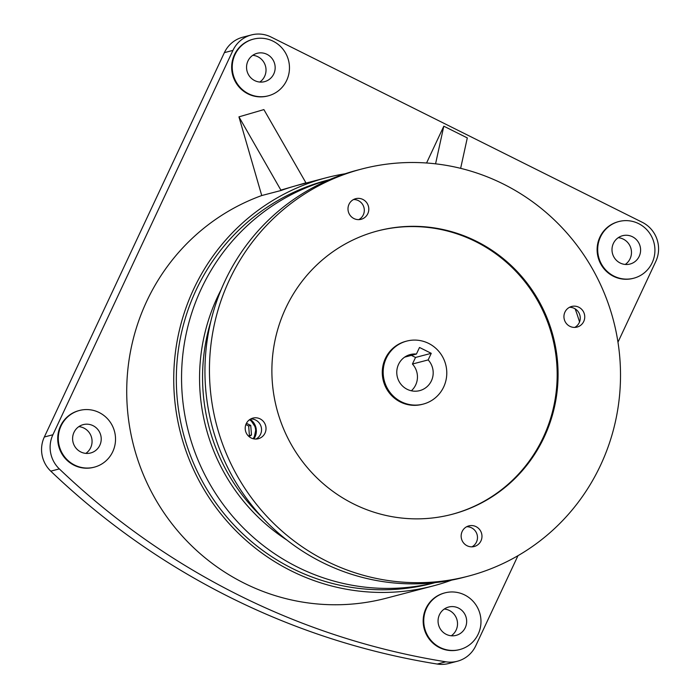 <?xml version="1.0" encoding="UTF-8"?>
<svg xmlns="http://www.w3.org/2000/svg" width="699" height="699" viewBox="0 0 699 699"><rect width="100%" height="100%" fill="white"/><g stroke="black" fill="none" stroke-linecap="round" stroke-linejoin="round"><path stroke-width="1.05" d="M398.535 364.389A18.646 18.183 75.3 0 0 400.99 384.328A18.646 18.183 75.3 0 0 419.706 390.627A18.646 18.183 75.3 0 0 431.423 380.798A18.646 18.183 75.3 0 0 428.164 359.915L431.248 353.327L419.505 347.464L416.421 354.052A18.646 18.183 75.3 0 0 410.252 354.559A18.646 18.183 75.3 0 0 398.535 364.389M411.344 390.785A18.646 18.183 75.3 0 0 415.687 384.922A18.646 18.183 75.3 0 0 412.427 364.039L428.164 359.915M443.699 386.931A32.565 31.752 75.3 0 0 439.418 352.095A32.565 31.752 75.3 0 0 406.722 341.095A32.565 31.752 75.3 0 0 386.259 358.264A32.565 31.752 75.3 0 0 390.54 393.091A32.565 31.752 75.3 0 0 423.236 404.092A32.565 31.752 75.3 0 0 443.699 386.931M406.722 341.095L405.822 341.33A32.565 31.752 75.3 0 0 385.359 358.5A32.565 31.752 75.3 0 0 389.64 393.327A32.565 31.752 75.3 0 0 422.336 404.328L423.236 404.092M349.002 204.3A10.651 10.389 75.3 0 0 361.095 219.303A10.651 10.389 75.3 0 0 366.39 202.282A10.651 10.389 75.3 0 0 349.002 204.3M358.779 219.626A10.651 10.389 75.3 0 0 353.519 199.538M246.214 423.725A10.651 10.389 75.3 0 0 258.315 438.719A10.651 10.389 75.3 0 0 263.61 421.707A10.651 10.389 75.3 0 0 246.214 423.725M256 439.051A10.651 10.389 75.3 0 0 250.731 418.954M462.161 531.502A10.651 10.389 75.3 0 0 474.263 546.504A10.651 10.389 75.3 0 0 479.558 529.484A10.651 10.389 75.3 0 0 462.161 531.502M471.947 546.828A10.651 10.389 75.3 0 0 466.679 526.74M564.949 312.086A10.651 10.389 75.3 0 0 577.051 327.08A10.651 10.389 75.3 0 0 582.337 310.068A10.651 10.389 75.3 0 0 564.949 312.086M574.727 327.403A10.651 10.389 75.3 0 0 569.467 307.315M285.769 308.102A146.502 142.858 75.3 0 0 305.035 464.818A146.502 142.858 75.3 0 0 452.131 514.307A146.502 142.858 75.3 0 0 544.189 437.085A146.502 142.858 75.3 0 0 524.923 280.369A146.502 142.858 75.3 0 0 377.827 230.88A146.502 142.858 75.3 0 0 285.769 308.102M451.676 514.42A146.502 142.858 75.3 0 0 543.289 437.321A146.502 142.858 75.3 0 0 524.171 280.788A146.502 142.858 75.3 0 0 377.381 231.002M478.203 634.107A29.297 28.572 75.3 0 0 474.35 602.765A29.297 28.572 75.3 0 0 444.931 592.866A29.297 28.572 75.3 0 0 426.521 608.313A29.297 28.572 75.3 0 0 430.374 639.655A29.297 28.572 75.3 0 0 459.793 649.546A29.297 28.572 75.3 0 0 478.203 634.107M444.931 592.866L444.363 593.014A29.297 28.572 75.3 0 0 425.944 608.462A29.297 28.572 75.3 0 0 429.798 639.803A29.297 28.572 75.3 0 0 459.217 649.694L459.793 649.546M112.749 451.703A29.297 28.572 75.3 0 0 108.895 420.361A29.297 28.572 75.3 0 0 79.476 410.47A29.297 28.572 75.3 0 0 61.066 425.909A29.297 28.572 75.3 0 0 64.92 457.251A29.297 28.572 75.3 0 0 94.339 467.15A29.297 28.572 75.3 0 0 112.749 451.703M79.476 410.47L78.908 410.619A29.297 28.572 75.3 0 0 60.498 426.058A29.297 28.572 75.3 0 0 64.352 457.408A29.297 28.572 75.3 0 0 93.771 467.299L94.339 467.15M286.695 80.376A29.297 28.572 75.3 0 0 282.842 49.035A29.297 28.572 75.3 0 0 253.422 39.135A29.297 28.572 75.3 0 0 235.013 54.583A29.297 28.572 75.3 0 0 238.866 85.925A29.297 28.572 75.3 0 0 268.285 95.824A29.297 28.572 75.3 0 0 286.695 80.376M253.422 39.135L252.855 39.284A29.297 28.572 75.3 0 0 234.445 54.732A29.297 28.572 75.3 0 0 238.289 86.073A29.297 28.572 75.3 0 0 267.708 95.973L268.285 95.824M652.15 262.772A29.297 28.572 75.3 0 0 648.296 231.43A29.297 28.572 75.3 0 0 618.877 221.531A29.297 28.572 75.3 0 0 600.467 236.978A29.297 28.572 75.3 0 0 604.312 268.32A29.297 28.572 75.3 0 0 633.731 278.219A29.297 28.572 75.3 0 0 652.15 262.772M618.877 221.531L618.3 221.688A29.297 28.572 75.3 0 0 599.891 237.127A29.297 28.572 75.3 0 0 603.744 268.468A29.297 28.572 75.3 0 0 633.163 278.368L633.731 278.219M618.231 237.695A14.653 14.286 -104.7 0 1 625.247 264.449M632.455 236.751A14.653 14.286 75.3 0 0 612.053 248.372A14.653 14.286 75.3 0 0 630.017 264.047A14.653 14.286 75.3 0 0 632.455 236.751M444.284 609.03A14.653 14.286 -104.7 0 1 451.301 635.775M465.281 627.658A14.653 14.286 75.3 0 0 448.644 607.038A14.653 14.286 75.3 0 0 441.366 630.428A14.653 14.286 75.3 0 0 465.281 627.658M78.838 426.635A14.653 14.286 -104.7 0 1 85.846 453.38M80.761 451.938A14.653 14.286 75.3 0 0 101.163 440.318A14.653 14.286 75.3 0 0 83.198 424.634A14.653 14.286 75.3 0 0 80.761 451.938M252.776 55.3A14.653 14.286 -104.7 0 1 259.792 82.054M247.935 61.031A14.653 14.286 75.3 0 0 264.572 81.652A14.653 14.286 75.3 0 0 271.85 58.253A14.653 14.286 75.3 0 0 247.935 61.031M229.394 279.967A210.425 205.2 -104.7 0 1 361.619 169.044A210.425 205.2 -104.7 0 1 572.9 240.124A210.425 205.2 -104.7 0 1 600.563 465.219A210.425 205.2 -104.7 0 1 468.339 576.142A210.425 205.2 -104.7 0 1 257.057 505.062A210.425 205.2 -104.7 0 1 229.394 279.967M468.339 576.142L463.839 577.322A210.425 205.2 -104.7 0 1 252.566 506.242A210.425 205.2 -104.7 0 1 224.895 281.147A210.425 205.2 -104.7 0 1 357.119 170.224L361.619 169.044M286.817 540.012A189.866 185.148 -104.7 0 1 217.555 296.874A189.866 185.148 -104.7 0 1 221.164 289.587M434.979 582.66A208.293 203.121 -104.7 0 1 227.752 510.41A208.293 203.121 -104.7 0 1 201.303 288.757A208.293 203.121 -104.7 0 1 329.351 179.73M575.155 308.871A208.293 203.121 -104.7 0 1 579.532 321.968M435.127 582.643L432.602 583.307A208.293 203.121 -104.7 0 1 223.47 512.952A208.293 203.121 -104.7 0 1 196.078 290.129A208.293 203.121 -104.7 0 1 326.966 180.333L329.491 179.669M451.65 580.109A210.958 205.716 -104.7 0 1 433.284 585.884A210.958 205.716 -104.7 0 1 221.469 514.63A210.958 205.716 -104.7 0 1 193.728 288.958A210.958 205.716 -104.7 0 1 326.293 177.756A210.958 205.716 -104.7 0 1 345.131 173.771M433.284 585.884L386.276 598.204A210.958 205.716 -104.7 0 1 174.462 526.95A210.958 205.716 -104.7 0 1 146.72 301.278A210.958 205.716 -104.7 0 1 261.741 195.545L281.094 190.477A210.958 205.716 -104.7 0 1 293.44 186.441A210.958 205.716 -104.7 0 1 298.639 185.008L326.293 177.756M261.915 517.068A189.866 185.148 -104.7 0 1 210.722 321.785M437.259 664.05L445.822 661.804A29.297 28.572 75.3 0 0 457.338 661.245L448.775 663.491A29.297 28.572 -104.7 0 1 437.259 664.05A739.158 720.791 -104.7 0 1 50.765 471.152A29.297 28.572 -104.7 0 1 44.334 436.997L224.379 52.643A29.297 28.572 -104.7 0 1 242.789 37.196L251.352 34.95A29.297 28.572 75.3 0 1 271.081 37.038L642.259 222.291A29.297 28.572 75.3 0 1 655.802 261.443L617.968 342.195M251.352 34.95A29.297 28.572 75.3 0 0 232.942 50.398L224.379 52.643M44.334 436.997L52.897 434.752L232.942 50.398M52.897 434.752A29.297 28.572 75.3 0 0 59.328 468.907L50.765 471.152M445.822 661.804A739.158 720.791 -104.7 0 1 59.328 468.907M457.338 661.245A29.297 28.572 75.3 0 0 475.748 645.806L517.959 555.705M281.094 190.477L238.944 116.855L261.741 195.545M238.944 116.855L263.89 109.594L305.917 182.815L280.972 190.067M435.573 163.828L443.804 126.187L426.565 162.998M443.804 126.187L467.299 137.913L460.641 168.345M575.557 309.972L576.256 309.648M249.106 436.63L251.483 434.988L250.74 425.429L246.432 423.279M248.538 436.132L249.403 435.529L248.661 425.971L245.865 424.573M248.661 425.971L250.74 425.429M249.403 435.529L251.483 434.988M404.634 357.145L416.421 354.052M412.427 364.039L415.521 357.451L411.37 355.38M415.521 357.451L431.248 353.327M250.155 419.286A13.849 13.508 -104.7 0 1 253.903 438.885L256.122 428.321L250.172 419.278M253.073 438.701A12.932 12.608 75.3 0 0 249.473 419.75"/></g></svg>

